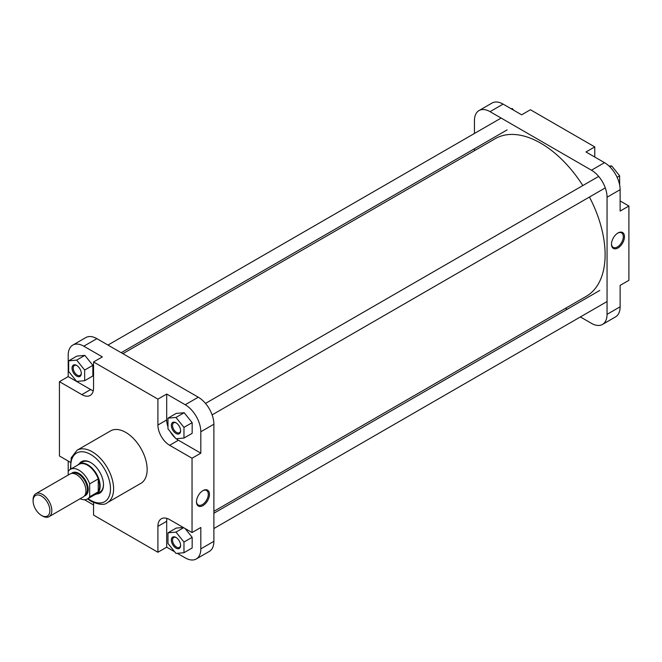 <?xml version="1.0" encoding="UTF-8"?>
<svg xmlns="http://www.w3.org/2000/svg" width="662" height="662" viewBox="0 0 662 662"><rect width="100%" height="100%" fill="white"/><g stroke="black" fill="none" stroke-linecap="round" stroke-linejoin="round"><path stroke-width="0.99" d="M617.977 232.974L617.977 232.974A9.185 5.304 -60 0 1 624.473 236.723A9.185 5.304 -60 0 1 617.977 247.969A9.185 5.304 -60 0 1 611.489 244.22A9.185 5.304 -60 0 1 617.977 232.974L617.977 232.974M611.489 243.873A8.358 4.824 120 0 0 613.219 247.373A8.358 4.824 120 0 0 617.389 246.959A8.358 4.824 120 0 0 622.851 239.594A8.358 4.824 120 0 0 621.568 232.9A8.358 4.824 120 0 0 617.679 233.156M503.112 104.116L490.046 111.663A22.061 12.735 -120 0 0 479.007 110.571L492.073 103.024A22.061 12.735 60 0 1 503.112 104.116L521.639 114.816L530.411 109.743L594.774 146.906L594.774 157.035M594.774 146.906L585.994 151.97L604.522 162.67A22.061 12.735 60 0 1 620.12 189.688L620.12 211.087L628.9 206.014L620.12 200.95M628.9 206.014L628.9 280.332L620.12 285.396L620.12 306.796A22.061 12.735 60 0 1 615.552 316.891L602.486 324.438A22.061 12.735 -120 0 0 607.054 314.334L620.12 306.796M490.046 111.663L591.456 170.208L604.522 162.67M479.007 110.571A22.061 12.735 -120 0 0 474.439 120.666L474.439 133.476M474.439 148.76L474.439 150.688M565.456 308.335L567.127 309.303M580.367 316.941L591.456 323.346A22.061 12.735 -120 0 0 602.486 324.438M620.12 189.688L607.054 197.235L607.054 314.334M607.054 197.235A22.061 12.735 -120 0 0 591.456 170.208M609.123 166.129L611.663 165.897L619.657 175.844L619.657 185.037M611.663 165.897L609.925 166.898M619.657 175.844L617.116 177.317M511.023 108.684L512.355 108.568L513.687 110.223M512.355 108.568L511.585 109.007M202.969 505.594A9.185 5.304 -60 0 1 196.473 501.846A9.185 5.304 -60 0 1 202.969 490.6L202.969 490.6A9.185 5.304 -60 0 1 209.457 494.349A9.185 5.304 -60 0 1 202.969 505.594M196.482 501.49A8.358 4.824 120 0 0 198.203 504.99A8.358 4.824 120 0 0 202.382 504.576A8.358 4.824 120 0 0 207.843 497.212A8.358 4.824 120 0 0 206.561 490.517A8.358 4.824 120 0 0 202.663 490.774M175.976 433.453A6.554 3.782 60 0 1 171.342 425.426A6.554 3.782 60 0 1 175.976 422.753L175.976 422.753A6.554 3.782 60 0 1 180.61 430.78A6.554 3.782 60 0 1 175.976 433.453M176.274 422.944A5.726 3.302 -120 0 0 173.701 422.811A5.726 3.302 -120 0 0 172.823 427.395A5.726 3.302 -120 0 0 176.564 432.435A5.726 3.302 -120 0 0 179.419 432.725A5.726 3.302 -120 0 0 180.594 430.424M175.976 548.119A6.554 3.782 60 0 1 171.342 540.101A6.554 3.782 60 0 1 175.976 537.42L175.976 537.42A6.554 3.782 60 0 1 180.61 545.447A6.554 3.782 60 0 1 175.976 548.119M176.274 537.61A5.726 3.302 -120 0 0 173.701 537.478A5.726 3.302 -120 0 0 172.823 542.062A5.726 3.302 -120 0 0 176.564 547.11A5.726 3.302 -120 0 0 179.419 547.391A5.726 3.302 -120 0 0 180.594 545.091M76.668 376.115A6.554 3.782 60 0 1 72.034 368.097A6.554 3.782 60 0 1 76.668 365.416L76.668 365.416A6.554 3.782 60 0 1 81.302 373.442A6.554 3.782 60 0 1 76.668 376.115M76.974 365.606A5.726 3.302 -120 0 0 74.392 365.474A5.726 3.302 -120 0 0 73.515 370.058A5.726 3.302 -120 0 0 77.255 375.106A5.726 3.302 -120 0 0 80.119 375.387A5.726 3.302 -120 0 0 81.294 373.087M79.233 463.897A18.205 10.509 60 0 1 90.636 462.515L90.636 462.515A18.205 10.509 60 0 1 103.504 484.807A18.205 10.509 60 0 1 96.611 493.993M90.926 462.688A17.378 10.029 -120 0 0 82.527 461.993L79.159 463.938A17.378 10.029 -120 0 0 77.76 465.063M107.335 502.698L140.882 483.334A30.287 17.485 -120 0 0 145.524 459.064A30.287 17.485 -120 0 0 125.739 432.385A30.287 17.485 -120 0 0 110.595 430.879L77.049 450.251A30.287 17.485 60 0 1 92.192 451.749A30.287 17.485 60 0 1 111.977 478.436A30.287 17.485 60 0 1 107.335 502.698C104.546 505.305 99.126 504.841 91.091 501.308L87.533 498.908M176.233 438.741A16.55 9.558 -120 0 0 178.392 440.222L200.818 453.164L200.818 431.773A22.061 12.735 -120 0 0 185.219 404.747L166.692 394.055L157.912 399.12L93.557 361.965L102.337 356.892L83.809 346.201A22.061 12.735 -120 0 0 72.77 345.109A22.061 12.735 -120 0 0 68.203 355.204L68.203 376.604L90.636 389.546A16.55 9.558 -120 0 0 93.259 390.721M84.662 380.716L92.854 375.983L92.854 365.325L84.86 355.378L76.866 356.09L68.674 360.823L68.674 371.481L76.668 381.428L84.662 380.716L84.662 370.058L76.668 360.103L68.674 360.823M68.203 461.05L68.203 471.493A17.096 9.872 -120 0 1 70.379 469.325A17.096 9.872 -120 0 1 89.66 483.881L89.66 496.765A17.096 9.872 -120 0 1 87.483 498.941A17.096 9.872 -120 0 1 80.135 498.718M84.513 499.736L93.557 504.965M166.99 518.429A16.55 9.558 -120 0 0 166.692 521.292L166.692 547.184L174.644 551.777M177.308 553.316L185.219 557.884A22.061 12.735 -120 0 0 196.25 558.976A22.061 12.735 -120 0 0 200.818 548.872L200.818 527.482L192.046 532.546L169.621 519.596A16.55 9.558 -120 0 0 161.346 518.776A16.55 9.558 -120 0 0 157.912 526.356L157.912 552.257L93.557 515.094L93.557 502.574M183.242 527.465L176.166 528.094L167.983 532.827L167.983 543.485L175.976 553.432L183.97 552.72L183.97 542.054L175.976 532.107L167.983 532.827M183.97 552.72L192.162 547.987L192.162 537.329L185.095 528.533M166.692 394.055L166.692 419.948A16.55 9.558 -120 0 0 167.983 426.858M170.109 431.467A16.55 9.558 -120 0 0 175.38 438.021M183.97 438.045L192.162 433.32L192.162 422.662L184.168 412.716L176.166 413.427L167.983 418.152L167.983 428.819L175.976 438.765L183.97 438.045L183.97 427.387L175.976 417.441L167.983 418.152M72.77 345.109L85.845 337.562A22.061 12.735 60 0 1 96.875 338.654L198.286 397.208A22.061 12.735 60 0 1 213.884 424.226L200.818 431.773M200.818 548.872L213.884 541.334L213.884 424.226M213.884 541.334A22.061 12.735 60 0 1 209.316 551.429L196.25 558.976M68.203 376.604L59.431 381.668L81.856 394.618A16.55 9.558 -120 0 0 90.131 395.437A16.55 9.558 -120 0 0 93.557 387.858L93.557 361.965M59.431 381.668L59.431 455.986L70.271 462.242M157.912 399.12L157.912 425.021A16.55 9.558 -120 0 0 169.621 445.286L192.046 458.236L192.046 532.546M94.856 494.679A17.378 10.029 -120 0 0 96.536 494.026L99.904 492.089A17.378 10.029 -120 0 0 103.504 484.46M200.818 453.164L192.046 458.236M166.692 547.184L157.912 552.257M183.97 427.387L192.162 422.662M175.976 417.441L184.168 412.716M183.97 542.054L192.162 537.329M175.976 532.107L183.631 527.688M84.662 370.058L92.854 365.325M76.668 360.103L84.86 355.378M49.873 510.592A11.858 6.843 -120 0 0 41.483 496.07A11.858 6.843 -120 0 0 33.1 500.911L33.1 499.785A13.24 7.646 60 0 1 35.839 493.72A13.24 7.646 60 0 1 46.042 497.27A13.24 7.646 60 0 1 51.826 510.592A13.24 7.646 60 0 1 49.079 516.65A13.24 7.646 60 0 1 42.459 515.996L41.483 515.433A11.858 6.843 -120 0 0 49.873 510.592M96.536 494.026A17.378 10.029 -120 0 0 100.136 486.073A17.378 10.029 -120 0 0 92.548 468.588A17.378 10.029 -120 0 0 79.159 463.938M87.483 498.941L96.064 493.984A17.096 9.872 -120 0 0 98.241 491.816A17.096 9.872 -120 0 0 99.606 486.156A17.096 9.872 -120 0 0 98.241 478.924A17.096 9.872 -120 0 0 78.96 464.368L70.379 469.325M49.079 516.65L83.213 496.947A13.24 7.646 -120 0 0 85.952 490.89A13.24 7.646 -120 0 0 80.176 477.567A13.24 7.646 -120 0 0 69.973 474.017L35.839 493.72M89.66 496.765L98.241 491.816L98.241 478.924L89.66 483.881M33.1 500.911A11.858 6.843 -120 0 0 41.483 515.433M68.203 475.035L68.203 471.493M122.875 353.665L495.242 138.681A91.017 52.546 60 0 1 540.746 143.191A91.017 52.546 60 0 1 582.825 185.567M589.445 197.028A91.017 52.546 60 0 1 586.259 296.328L213.884 511.312M88.046 498.61A28.077 16.211 -120 0 0 90.636 500.298A28.077 16.211 -120 0 0 110.488 488.837A28.077 16.211 -120 0 0 90.636 454.446A28.077 16.211 -120 0 0 70.95 468.994M185.219 404.747L198.286 397.208M96.875 338.654L83.809 346.201M178.392 440.222L169.621 445.286M166.692 419.948L157.912 425.021M166.692 521.292L157.912 526.356M90.636 389.546L81.856 394.618M84.976 495.126A12.553 7.249 -120 0 0 87.417 489.483A12.553 7.249 -120 0 0 82.047 476.963A12.553 7.249 -120 0 0 72.431 473.396M71.479 473.479A13.099 7.563 60 0 1 81.823 475.639A13.099 7.563 60 0 1 88.195 489.483A13.099 7.563 60 0 1 84.43 495.912M79.473 476.863A12.553 7.249 60 0 1 85.497 487.298M70.429 469.292L71.215 457.806L77.049 450.251M507.084 129.917L121.204 352.697M500.464 118.448L107.964 345.059M605.291 187.884L212.121 414.875M598.671 176.415L205.501 403.415M606.392 301.922L213.884 528.524M599.772 290.452L213.884 513.24"/></g></svg>

